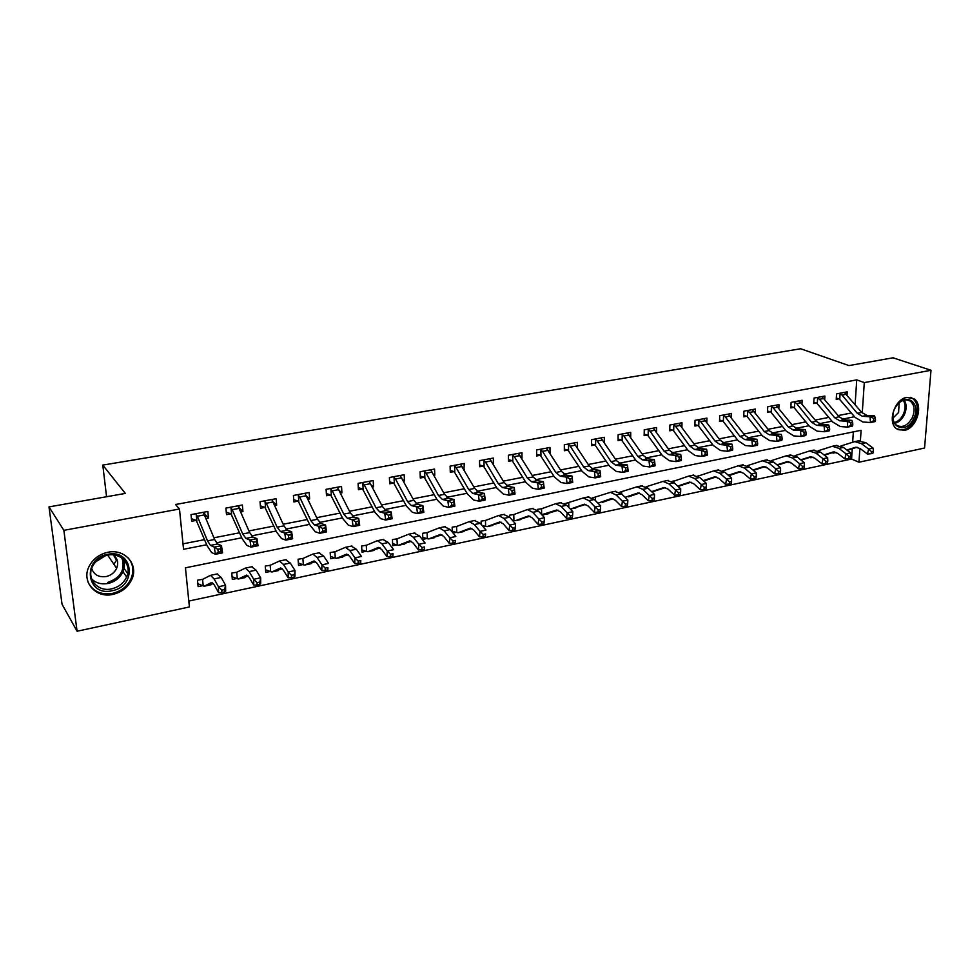 <?xml version="1.0" encoding="UTF-8"?>
<svg xmlns="http://www.w3.org/2000/svg" width="980" height="980" viewBox="0 0 980 980"><rect width="100%" height="100%" fill="white"/><g stroke="black" fill="none" stroke-linecap="round" stroke-linejoin="round"><path stroke-width="1.47" d="M107.874 552.279C124.828 548.445 138.829 564.627 131.822 579.364C128.123 587.228 121.838 592.226 112.957 594.382C95.526 598.707 80.728 581.189 89.388 565.852C93.394 558.649 99.556 554.129 107.874 552.279M906.819 397.39L913.96 398.787C923.969 404.875 916.631 428.603 904.258 430.441L896.59 428.787C887.047 422.38 894.593 399.019 906.819 397.39M116.547 560.34L113.521 555.011M860.416 440.62L861.102 430.306L185.441 567.824L189.41 606.951L77.077 631.242L62.046 604.268L49 506.905L125.33 493.418L102.79 465.096L800.623 348.757L848.974 365.589L893.025 357.798L931 370.281L924.557 448.032L858.97 462.217L859.889 448.362M188.809 601.059L851.583 459.044L858.97 462.217M851.583 459.044L852.245 448.742M852.673 442.164L853.347 431.886M833.024 452.466L832.976 453.103L835.854 452.503L834.115 452.111M810.779 457.084L810.742 457.783L813.314 457.244M788.153 461.776L788.116 462.536L790.003 462.144M765.098 466.713L765.074 467.387L766.25 467.142M723.473 470.657L722.799 470.792L723.473 470.657M699.132 475.729L697.736 476.011L699.132 475.729M674.338 480.886L672.194 481.339L674.338 480.886M651.627 491.642L664.109 487.464L668.091 489.143L674.62 495.243L675.514 489.976L668.973 483.887L663.031 481.413L646.139 486.754M625.069 497.338L638.054 492.94L641.961 494.643L648.393 500.841L649.238 495.537L642.794 489.363L636.963 486.827L619.593 492.291M597.984 503.157L611.483 498.514L615.318 500.266L621.639 506.562L622.435 501.209L616.101 494.937L610.381 492.34L592.508 497.926M570.348 509.098L584.399 504.198L588.147 505.999L594.358 512.381L595.105 506.991L588.87 500.621L583.272 497.963L564.872 503.683M541.732 514.708L556.763 510.004L560.425 511.842L566.526 518.334L567.212 512.895L561.099 506.427L555.623 503.708L541.769 508.706L537.346 509.416L537.359 510.078M513.79 514.524L513.9 520.49L515.456 520.649L528.563 515.921L532.152 517.795L538.118 524.398L538.743 518.922L532.753 512.344L527.424 509.551L513.986 514.488L509.514 515.211L509.551 517.036M512.589 520.49L513.287 520.343L512.173 520.013M485.468 520.417L485.615 526.444L487.121 526.615L499.8 521.96L503.291 523.884L509.135 530.596L509.698 525.072L503.83 518.396L498.636 515.529L485.651 520.392L481.119 521.127L481.205 524.423M483.128 526.689L485.014 526.285L482.013 525.378M456.57 526.444L456.766 532.508L458.224 532.704L470.449 528.122L473.83 530.094L479.538 536.918L480.041 531.356L474.308 524.557L469.273 521.63L456.754 526.419L452.16 527.154L452.319 532.128M453.042 533.01L456.166 532.348L452.295 531.148M427.084 532.581L427.329 538.706L428.738 538.914L440.473 534.406L443.756 536.44L449.318 543.373L449.759 537.763L444.173 530.854L439.285 527.852L427.268 532.557L422.601 533.304L422.846 539.355L426.729 538.547L422.76 537.273M396.986 538.853L397.292 545.027L398.64 545.248L409.873 540.825L413.046 542.908L418.46 549.964L418.827 544.317L413.389 537.285L408.66 534.21L397.157 538.829L392.429 539.588L392.723 545.701L396.692 544.868L392.625 543.52M366.275 545.248L366.618 551.483L367.916 551.728L378.623 547.391L381.685 549.523L386.941 556.689L387.223 551.005L381.955 543.851L377.398 540.691L366.434 545.223L361.632 546.007L361.975 552.157L366.03 551.311L361.853 549.89M334.903 551.789L335.307 558.073L336.544 558.331L346.7 554.092L349.64 556.273L354.723 563.574L354.944 557.841L349.836 550.564L345.45 547.33L335.062 551.765L330.187 552.548L330.591 558.759L334.719 557.89L330.432 556.395M302.881 558.453L303.335 564.798L304.511 565.08L314.078 560.94L316.895 563.182L321.808 570.605L321.942 564.823L317.018 557.424L312.816 554.092L303.028 558.441L298.067 559.237L298.533 565.509L302.747 564.615L298.349 563.022M270.161 565.276L270.664 571.671L271.779 571.965L280.746 567.935L283.428 570.238L288.157 577.796L288.206 571.965L283.465 564.431L279.471 561.026L270.296 565.252L265.274 566.073L265.788 572.394L270.1 571.487L265.568 569.797M236.731 572.234L237.295 578.69L238.348 579.009L246.666 575.089L249.214 577.453L253.759 585.146L253.71 579.278L249.165 571.597L245.38 568.094L236.854 572.222L231.746 573.055L232.321 579.425L236.731 578.506L232.076 576.706M248.234 576.081L238.311 579.021L245.086 577.588M202.566 579.351L203.203 585.869L204.171 586.212L211.827 582.402L214.228 584.827L218.565 592.667L218.43 586.738L214.093 578.923L210.516 575.334L202.676 579.339L197.495 580.185L198.132 586.628L202.639 585.673L197.85 583.762M855.124 404.544L856.728 379.885L175.53 504.504L179.463 509L183.554 549.302L206.694 544.733M183.003 543.851L204.6 539.625M213.897 537.799L239.61 532.765M248.932 530.94L273.849 526.064M283.196 524.226L307.34 519.498M316.699 517.673L340.121 513.079M349.493 511.254L372.192 506.807M381.575 504.97L403.589 500.658M412.972 498.82L434.336 494.643M443.72 492.793L464.434 488.738M473.83 486.901L493.932 482.969M503.328 481.131L522.83 477.309M532.226 475.471L551.14 471.76M560.536 469.922L578.898 466.333M588.282 464.496L606.106 461.004M615.489 459.167L632.786 455.786M642.157 453.948L658.952 450.653M668.311 448.828L684.616 445.63M693.963 443.805L709.789 440.706M719.136 438.869L734.498 435.867M743.832 434.042L758.753 431.114M768.063 429.289L782.555 426.459M791.852 424.634L805.928 421.878M815.213 420.065L828.884 417.382M838.145 415.569L851.424 412.972M847.039 394.879L847.235 391.865L836.565 393.862L836.234 399.313L839.137 398.774L836.295 398.223M824.719 399.203L824.891 396.043L814.025 398.076L813.731 403.576L816.683 403.013L813.792 402.437M801.983 403.613L802.155 400.293L791.093 402.363L790.823 407.913L793.837 407.337L790.872 406.737M778.843 408.121L779.002 404.63L767.732 406.737L767.487 412.323L770.562 411.747L767.548 411.122M755.274 412.715L755.421 409.04L743.955 411.184L743.734 416.819L746.858 416.231L743.783 415.581M731.264 417.419L731.411 413.536L719.724 415.716L719.541 421.4L722.726 420.8L719.577 420.114M706.825 422.209L706.948 418.105L695.041 420.334L694.881 426.055L698.128 425.443L694.918 424.732M681.921 427.109L682.019 422.772L669.879 425.038L669.769 430.808L673.076 430.183L669.793 429.448M656.539 432.107L656.612 427.525L644.252 429.828L644.166 435.659L647.535 435.022L644.191 434.238M630.679 437.227L630.728 432.364L618.123 434.716L618.074 440.596L621.504 439.947L618.086 439.126M604.317 442.47L604.329 437.301L591.479 439.702L591.479 445.618L594.97 444.957L591.479 444.112M577.441 447.848L577.428 442.335L564.321 444.785L564.358 450.751L567.922 450.077L564.345 449.183M550.037 453.348L549.976 447.468L536.611 449.967L536.685 455.994L540.335 455.296L536.673 454.365M521.96 458.775L521.985 452.699L508.351 455.247L508.473 461.323L512.185 460.625L508.436 459.632M493.246 464.214L493.43 458.04L479.514 460.649L479.685 466.774L483.471 466.051L479.637 465.022M463.944 469.751L464.287 463.491L450.09 466.149L450.298 472.336L454.169 471.601L450.237 470.51M434.03 475.41L434.789 475.263L434.557 469.053L420.053 471.76L420.31 478.007L424.267 477.26L420.236 476.109M403.49 481.192L404.471 480.996L404.189 474.737L389.391 477.505L389.697 483.802L393.727 483.03L389.599 481.817M372.302 487.085L373.527 486.852L373.196 480.531L358.08 483.361L358.435 489.706L362.551 488.934L358.325 487.648M340.452 493.112L341.922 492.842L341.53 486.448L326.095 489.339L326.512 495.745L330.713 494.961L326.365 493.589M307.904 499.273L309.631 498.943L309.19 492.499L293.424 495.451L293.89 501.919L298.19 501.111L293.731 499.665M274.657 505.558L276.654 505.19L276.152 498.685L260.031 501.699L260.558 508.228L264.955 507.395L260.374 505.864M240.664 511.989L242.942 511.56L242.379 504.994L225.902 508.081L226.503 514.672L230.986 513.826L226.27 512.197M205.923 518.567L208.483 518.077L207.858 511.45L191.014 514.61L191.676 521.262L196.257 520.392L191.418 518.653M102.79 465.096L106.563 496.738M49 506.905L63.859 530.339L179.463 509M77.077 631.242L63.859 530.339M856.728 379.885L864.299 382.592L931 370.281M862.253 413.021L864.299 382.592M216.372 542.81L241.778 537.799M251.505 535.876L276.091 531.013M285.866 529.09L309.656 524.386M319.468 522.45L342.486 517.893M352.347 515.946L374.63 511.548M384.515 509.6L406.075 505.337M415.998 503.377L436.884 499.249M446.819 497.289L467.043 493.295M477.003 491.323L496.578 487.452M506.562 485.48L525.525 481.744M535.521 479.759L553.884 476.133M563.904 474.161L581.679 470.645M591.712 468.661L608.923 465.267M618.968 463.283L635.64 459.988M645.685 458.003L661.843 454.806M671.9 452.821L687.543 449.734M697.601 447.738L712.754 444.749M722.811 442.764L737.499 439.861M747.556 437.876L761.779 435.059M771.836 433.074L785.605 430.355M795.662 428.37L809.002 425.737M819.047 423.752L831.983 421.192M842.016 419.207L854.548 416.733M463.516 469.004L464.483 469.653M433.417 474.308L434.789 475.263M402.682 479.685L404.471 480.996M371.273 485.1L373.527 486.852M339.19 490.576L341.922 492.842M306.385 496.076L309.631 498.943M272.832 501.576L276.654 505.19M239.01 507.567L242.942 511.56M204.612 513.839L208.483 518.077M125.722 562.091L124.215 563.267M846.5 394.23L842.053 395.063L839.468 393.323L844.344 392.404L861.702 412.396L866.92 415.41L874.503 415.863L869.995 416.757L873.535 418.338L873.731 420.641L875.532 420.285L875.336 417.982L873.535 418.338M842.053 395.063L857.231 413.278L862.437 416.304L869.995 416.757L870.497 422.515L862.927 422.013L855.136 417.455L839.137 398.774M875.532 420.285L874.993 421.608L870.497 422.515L873.731 420.641M840.117 393.47L839.774 398.995M875.336 417.982L874.503 415.863M846.818 449.991L855.797 447.235L860.269 448.62L867.435 454.046L868.66 449.073L861.469 443.671L854.817 441.6L840.95 445.949M871.563 451.731L871.061 453.728L872.849 453.348L873.352 451.351L871.563 451.731L868.66 449.073L873.131 448.13L865.928 442.74L858.186 440.902M836.491 452.613L835.854 452.503M847.247 450.322L857.047 447.235M873.131 448.13L873.352 451.351M871.061 453.728L867.435 454.046M824.082 398.431L819.55 399.289L816.989 397.525L821.951 396.594L839.174 416.819L844.331 419.881L851.828 420.371L847.247 421.277L850.787 422.882L850.995 425.21L852.821 424.842L852.625 422.515L850.787 422.882M819.55 399.289L834.617 417.713L839.774 420.788L847.247 421.277L847.761 427.084L840.289 426.545L832.571 421.915L816.683 403.013M852.821 424.842L852.343 426.165L847.761 427.084L850.995 425.21M817.639 397.672L817.332 403.246M852.625 422.515L851.828 420.371M801.26 402.731L796.654 403.589L794.106 401.8L799.153 400.857L816.23 421.327L821.338 424.438L828.737 424.965L824.07 425.884L827.622 427.513L827.831 429.853L829.692 429.485L829.484 427.133L827.622 427.513M796.654 403.589L811.587 422.233L816.695 425.357L824.07 425.884L824.609 431.739L817.222 431.176L809.59 426.459L793.837 407.337M829.692 429.485L829.276 430.808L824.609 431.739L827.831 429.853M794.755 401.959L794.474 407.57M829.484 427.133L828.737 424.965M778.022 407.092L773.33 407.974L770.807 406.161L775.952 405.205L792.869 425.92L797.916 429.081L805.229 429.632L800.464 430.575L804.017 432.229L804.237 434.593L806.136 434.201L805.915 431.837L804.017 432.229M773.33 407.974L788.141 426.839L793.188 430.012L800.464 430.575L801.015 436.492L793.739 435.88L786.193 431.102L770.562 411.747M806.136 434.201L805.768 435.537L801.015 436.492L804.237 434.593M771.456 406.32L771.199 411.98M805.915 431.837L805.229 429.632M823.984 454.855L833.355 451.952L837.765 453.373L844.858 458.873L846.058 453.863L838.929 448.375L832.363 446.268L818.202 450.739M848.974 456.545L848.496 458.554L850.309 458.162L850.799 456.153L848.974 456.545L846.058 453.863L850.616 452.895L843.474 447.431L835.817 445.545M824.413 455.198L834.617 451.952M850.616 452.895L850.799 456.153M848.496 458.554L844.858 458.873M800.721 459.804L810.485 456.741L814.846 458.199L821.877 463.785L823.041 458.738L815.985 453.177L809.492 451.008L795.037 455.614M825.969 461.445L825.503 463.466L827.365 463.075L827.831 461.053L825.969 461.445L823.041 458.738L827.671 457.758L820.603 452.209L813.045 450.273M801.162 460.159L811.771 456.766M827.671 457.758L827.831 461.053M825.503 463.466L821.877 463.785M777.018 464.851L787.21 461.629L791.522 463.124L798.48 468.783L799.594 463.699L792.612 458.052L786.193 455.847L771.432 460.6M802.547 466.443L802.093 468.477L803.98 468.073L804.433 466.039L802.547 466.443L799.594 463.699L804.311 462.695L797.328 457.072L789.856 455.088M777.483 465.231L788.508 461.666M804.311 462.695L804.433 466.039M802.093 468.477L798.48 468.783M754.355 411.539L749.577 412.433L747.079 410.596L752.309 409.615L769.067 430.588L774.065 433.797L781.256 434.397L776.417 435.365L779.97 437.031L780.19 439.408L782.138 439.028L781.905 436.639L779.97 437.031M749.577 412.433L764.253 431.531L769.239 434.752L776.417 435.365L776.981 441.319L769.802 440.669L762.354 435.818L746.858 416.231M782.138 439.028L781.832 440.351L776.981 441.319L780.19 439.408M747.716 410.767L747.495 416.463M781.905 436.639L781.256 434.397M752.885 469.996L763.506 466.603L767.744 468.134L774.629 473.879L775.707 468.759L768.81 463.026L762.477 460.772L747.397 465.672M778.671 471.527L778.242 473.573L780.166 473.156L780.607 471.111L778.671 471.527L775.707 468.759L780.521 467.742L773.6 462.021L766.238 459.988M753.351 470.388L764.817 466.652M780.521 467.742L780.607 471.111M778.242 473.573L774.629 473.879M894.912 408.329C903.144 390.604 922.609 401.702 913.593 418.656C905.594 436.149 885.92 425.602 894.912 408.329M893.368 412.543C892.229 418.166 893.245 422.356 896.431 425.124C902.2 428.199 907.431 425.822 912.135 417.995C915.222 410.645 914.622 405.01 910.322 401.114C905.104 398.382 900.179 400.391 895.536 407.166M899.126 402.792L898.599 412.494L892.952 418.093M897.57 429.448C904.332 431.225 910.126 427.88 914.952 419.416C918.799 410.265 918.039 403.27 912.674 398.444L910.53 397.353M112.075 590.732C86.485 597.041 81.524 558.576 107.678 554.337C133.366 548.58 137.629 586.42 112.075 590.732M107.494 555.195C100.805 556.701 95.856 560.352 92.684 566.158C85.897 578.384 97.669 592.288 111.573 588.87C118.629 587.179 123.639 583.223 126.628 576.975C132.361 565.154 121.091 552.095 107.494 555.195M105.571 555.672L95.697 561.81M113.398 554.913C117.637 558.453 118.727 562.912 116.657 568.302C114.538 572.651 111.01 575.407 106.073 576.559C98.662 577.477 93.872 574.77 91.716 568.424M88.188 582.524C93.063 591.479 101.124 595.105 112.394 593.402C121.202 591.271 127.437 586.31 131.112 578.506C134.174 570.642 133.121 563.684 127.951 557.632M113.901 564.272L116.963 559.494M124.08 562.385L124.999 561.075M730.259 416.071L725.384 416.99L722.909 415.116L728.238 414.124L744.825 435.353L749.749 438.611L756.842 439.248L751.905 440.241L755.458 441.919L755.702 444.332L757.675 443.928L757.442 441.527L755.458 441.919M725.384 416.99L739.912 436.308L744.837 439.591L751.905 440.241L752.493 446.243L745.425 445.557L738.062 440.62L722.726 420.8M757.675 443.928L757.43 445.251L752.493 446.243L755.702 444.332M723.546 415.287L723.363 421.033M757.442 441.527L756.842 439.248M705.698 420.69L700.737 421.621L698.287 419.722L703.714 418.705L720.116 440.204L724.98 443.524L731.95 444.197L726.915 445.202L730.48 446.905L730.725 449.342L732.746 448.938L732.501 446.513L730.48 446.905M700.737 421.621L715.118 441.184L719.969 444.516L726.915 445.202L727.528 451.266L720.582 450.531L713.317 445.52L698.128 425.443M732.746 448.938L732.562 450.261L727.528 451.266L730.725 449.342M698.924 419.893L698.764 425.688M732.501 446.513L731.95 444.197M680.671 425.381L675.612 426.337L673.187 424.413L678.723 423.385L694.942 445.141L699.732 448.522L706.58 449.244L701.447 450.261L705.024 452.001L705.269 454.451L707.327 454.034L707.07 451.584L705.024 452.001M675.612 426.337L689.846 446.145L694.624 449.526L701.447 450.261L702.084 456.386L695.261 455.602L688.095 450.506L673.076 430.183M707.327 454.034L707.217 455.357L702.084 456.386L705.269 454.451M673.836 424.585L673.701 430.428M707.07 451.584L706.58 449.244M655.179 430.183L650.022 431.151L647.621 429.203L653.268 428.15L669.267 450.188L673.995 453.618L680.72 454.389L675.49 455.43L679.054 457.182L679.312 459.657L681.406 459.24L681.149 456.766L679.054 457.182M650.022 431.151L664.073 451.204L668.789 454.647L675.49 455.43L676.139 461.605L669.438 460.784L662.394 455.59L647.535 435.022M681.406 459.24L681.37 460.551L676.139 461.605L679.312 459.657M648.258 429.375L648.172 435.267M681.149 456.766L680.72 454.389M629.185 435.059L623.929 436.051L621.565 434.079L627.31 433.001L643.101 455.32L647.743 458.812L654.346 459.632L649.005 460.686L652.57 462.474L652.839 464.973L654.983 464.545L654.714 462.046L652.57 462.474M623.929 436.051L637.808 456.362L642.439 459.865L649.005 460.686L649.679 466.933L643.113 466.051L636.192 460.784L621.504 439.947M654.983 464.545L655.008 465.855L649.679 466.933L652.839 464.973M622.19 434.25L622.141 440.192M654.714 462.046L654.346 459.632M728.287 475.239L739.349 471.674L743.538 473.23L750.337 479.061L751.366 473.916L744.555 468.097L738.308 465.782L722.897 470.853M754.355 476.709L753.939 478.767L755.899 478.35L756.315 476.28L754.355 476.709L751.366 473.916L756.278 472.875L749.443 467.08L742.179 464.986M728.765 475.655L740.684 471.735M756.278 472.875L756.315 476.28M753.939 478.767L750.337 479.061M703.223 480.604L714.739 476.844L718.867 478.436L725.58 484.353L726.572 479.159L719.835 473.267L713.685 470.902L697.932 476.133M729.573 481.988L729.181 484.059L731.178 483.63L731.57 481.56L729.573 481.988L726.572 479.159L731.57 478.105L724.82 472.225L717.666 470.069M703.701 481.033L716.098 476.917M731.57 478.105L731.57 481.56M729.181 484.059L725.58 484.353M677.67 486.068L689.663 482.099L693.717 483.74L700.345 489.743L701.288 484.512L694.649 478.522L688.597 476.109L672.623 481.609M704.314 487.366L703.934 489.461L705.967 489.02L706.347 486.925L704.314 487.366L701.288 484.512L706.384 483.434L699.72 477.468L692.689 475.251M678.05 486.423L691.035 482.197M706.384 483.434L706.347 486.925M703.934 489.461L700.345 489.743M678.564 492.854L678.197 494.961L680.279 494.52L680.635 492.413L678.564 492.854L675.514 489.976L680.708 488.873L674.142 482.809L667.233 480.543M651.92 491.923L665.494 487.587M647.4 486.693L647.388 487.648M680.708 488.873L680.635 492.413M678.197 494.961L674.62 495.243M652.3 498.44L651.957 500.572L654.077 500.119L654.42 497.999L652.3 498.44L649.238 495.537L654.53 494.41L648.062 488.261L641.288 485.921M628.548 496.836L639.45 493.075M621.7 492.046L621.675 494.006M654.53 494.41L654.42 497.999M651.957 500.572L648.393 500.841M602.688 440.045L597.322 441.049L594.983 439.052L600.85 437.95L616.42 460.563L620.977 464.116L627.433 464.973L621.994 466.064L625.559 467.864L625.84 470.388L628.021 469.947L627.739 467.423L625.559 467.864M597.322 441.049L611.018 461.629L615.562 465.182L621.994 466.064L622.692 472.36L616.261 471.429L609.462 466.064L594.97 444.957M628.021 469.947L628.131 471.27L622.692 472.36L625.84 470.388M595.62 439.224L595.607 445.214M627.739 467.423L627.433 464.973M625.522 504.149L625.203 506.293L627.359 505.827L627.678 503.696L625.522 504.149L622.435 501.209L627.837 500.07L621.479 493.81L614.84 491.409M602.443 502.336L612.904 498.673M595.497 497.497L595.485 500.633M627.837 500.07L627.678 503.696M625.203 506.293L621.639 506.562M575.664 445.116L570.201 446.145L567.898 444.112L573.876 442.997L589.201 465.916L593.684 469.518L599.993 470.437L600.703 476.782L595.154 477.897L588.882 476.917L582.206 471.466L567.922 450.077M570.201 446.145L583.7 466.995L588.159 470.608L594.431 471.539L599.993 470.437L600.226 472.924L598.008 473.365L598.302 475.913L600.52 475.471L600.226 472.924M568.523 444.295L568.547 450.347M598.302 475.913L595.154 477.897L594.431 471.539L598.008 473.365M600.52 475.471L600.703 476.782M598.204 509.968L597.898 512.124L600.103 511.658L600.409 509.502L598.204 509.968L595.105 506.991L600.605 505.827L594.358 499.482L587.853 497.019M570.409 509.086L585.832 504.394M568.792 503.071L568.804 507.481M600.605 505.827L600.409 509.502M597.898 512.124L594.358 512.381M548.102 450.298L542.528 451.351L540.262 449.281L546.362 448.142L561.442 471.368L565.827 475.031L571.977 475.998L572.724 482.405L567.065 483.544L560.94 482.515L554.398 476.966L540.335 455.296M542.528 451.351L555.819 472.47L560.193 476.145L566.318 477.125L571.977 475.998L572.161 478.534L569.882 478.987L570.188 481.56L572.455 481.094L572.161 478.534M540.887 449.465L540.96 455.565M570.188 481.56L567.065 483.544L566.318 477.125L569.882 478.987M572.455 481.094L572.724 482.405M570.336 515.909L570.054 518.077L572.308 517.599L572.577 515.431L570.336 515.909L567.212 512.895L572.835 511.707L566.697 505.251L560.34 502.728M543.177 514.818L558.22 510.225M541.56 508.743L541.621 514.598M572.835 511.707L572.577 515.431M570.054 518.077L566.526 518.334M520 455.577L514.304 456.656L512.075 454.549L518.298 453.385L533.12 476.929L537.408 480.653L543.398 481.682L544.17 488.15L538.388 489.314L532.434 488.224L526.027 482.577L512.185 460.625M514.304 456.656L527.375 478.056L531.65 481.793L537.616 482.834L543.398 481.682L543.508 484.255L541.181 484.72L541.499 487.317L543.814 486.852L543.508 484.255M512.699 454.745L512.81 460.894M541.499 487.317L538.388 489.314L537.616 482.834L541.181 484.72M543.814 486.852L544.17 488.15M541.891 521.973L541.634 524.153L543.924 523.663L544.182 521.483L541.891 521.973L538.743 518.922L544.488 517.71L538.473 511.156L532.275 508.547M515.407 520.674L530.033 516.178M513.9 520.49L513.287 520.343M544.488 517.71L544.182 521.483M541.634 524.153L538.118 524.398M491.311 460.968L485.504 462.058L483.312 459.939L489.657 458.75L504.21 482.601L508.399 486.399L514.218 487.489L515.015 494.018L509.122 495.206L503.328 494.055L497.081 488.31L483.471 466.051M485.504 462.058L498.355 483.752L502.532 487.562L508.314 488.665L514.218 487.489L514.255 490.098L511.891 490.564L512.209 493.185L514.574 492.72L514.255 490.098M483.936 460.135L484.096 466.333M512.209 493.185L509.122 495.206L508.314 488.665L511.891 490.564M514.574 492.72L515.015 494.018M512.859 528.159L512.626 530.364L514.966 529.862L515.198 527.657L512.859 528.159L509.698 525.072L515.554 523.835L509.661 517.171L503.634 514.488M487.072 526.64L501.282 522.254M515.554 523.835L515.198 527.657M512.626 530.364L509.135 530.596M462.046 466.468L456.117 467.583L453.973 465.427L460.441 464.214L474.7 488.395L478.791 492.266L484.426 493.406L485.259 500.008L479.232 501.221L473.622 500.008L467.534 494.153L454.169 471.601M456.117 467.583L468.722 489.571L472.789 493.455L478.399 494.606L484.426 493.406L484.39 496.064L481.964 496.541L482.295 499.188L484.72 498.71L484.39 496.064M454.585 465.623L454.781 471.882M482.295 499.188L479.232 501.221L478.399 494.606L481.964 496.541M484.72 498.71L485.259 500.008M483.214 534.468L483.018 536.697L485.406 536.183L485.615 533.953L483.214 534.468L480.041 531.356L486.019 530.094L480.261 523.32L474.406 520.564M464.055 531.479L458.224 532.704L471.944 528.465M485.615 533.953L485.406 536.183M483.018 536.697L479.538 536.918M432.18 472.091L426.129 473.23L424.009 471.025L430.624 469.788L444.565 494.312L448.546 498.257L454.01 499.457L454.867 506.121L448.705 507.358L443.291 506.084L437.362 500.131L424.267 477.26M426.129 473.23L438.464 495.513L442.433 499.469L447.848 500.682L454.01 499.457L453.875 502.152L451.413 502.642L451.755 505.325L454.218 504.823L453.875 502.152M424.622 471.233L424.879 477.542M451.755 505.325L448.705 507.358L447.848 500.682L451.413 502.642M454.218 504.823L454.867 506.121M401.678 477.824L395.504 478.975L393.433 476.746L400.183 475.484L413.805 500.351L417.676 504.369L422.931 505.631L423.813 512.369L417.529 513.63L412.298 512.295L406.553 506.219L393.727 483.03M395.504 478.975L407.57 501.576L411.416 505.607L416.635 506.88L422.931 505.631L422.723 508.375L420.2 508.877L420.555 511.585L423.078 511.07L422.723 508.375M394.034 476.954L394.34 483.324M420.555 511.585L417.529 513.63L416.635 506.88L420.2 508.877M423.078 511.07L423.813 512.369M370.538 483.667L364.229 484.855L362.208 482.589L369.093 481.303L382.384 506.525L386.12 510.617L391.179 511.952L392.098 518.751L385.667 520.037L380.657 518.641L375.083 512.454L362.551 488.934M364.229 484.855L376.014 507.775L379.738 511.879L384.748 513.226L391.179 511.952L390.885 514.733L388.301 515.247L388.668 517.979L391.253 517.465L390.885 514.733M362.808 482.797L363.163 489.228M388.668 517.979L385.667 520.037L384.748 513.226L388.301 515.247M391.253 517.465L392.098 518.751M337.696 487.966L337.647 487.183M338.725 489.645L332.281 490.858L330.309 488.555L337.353 487.232L350.276 512.834L353.89 516.999L358.729 518.396L359.672 525.268L353.106 526.591L348.317 525.121L342.939 518.812L330.713 494.961M332.281 490.858L343.772 514.108L347.361 518.285L352.151 519.706L358.729 518.396L358.337 521.238L355.703 521.764L356.083 524.521L358.717 523.994L358.337 521.238M330.909 488.763L331.313 495.255M356.083 524.521L353.106 526.591L352.151 519.706L355.703 521.764M358.717 523.994L359.672 525.268M305.503 494.435L305.417 493.21M306.226 495.758L299.647 496.995L297.724 494.643L304.915 493.295L317.471 519.278L320.95 523.516L325.556 524.986L326.548 531.932L319.823 533.279L315.266 531.736L310.084 525.317L298.19 501.111M299.647 496.995L310.819 520.576L314.274 524.839L318.843 526.334L325.556 524.986L325.078 527.877L322.383 528.416L322.775 531.197L325.47 530.658L325.078 527.877M298.312 494.863L298.79 501.417M322.775 531.197L319.823 533.279L318.843 526.334L322.383 528.416M325.47 530.658L326.548 531.932M272.636 501.197L272.489 499.371M273.028 501.993L266.303 503.255L264.429 500.878L271.779 499.494L283.943 525.856L287.275 530.192L291.648 531.736L292.665 538.743L285.805 540.127L281.481 538.51L276.519 531.956L264.955 507.395M266.303 503.255L277.144 527.191L280.452 531.54L284.776 533.096L291.648 531.736L291.06 534.676L288.316 535.215L288.72 538.032L291.477 537.481L291.06 534.676M265.017 501.099L265.543 507.701M288.72 538.032L285.805 540.127L284.776 533.096L288.316 535.215M291.477 537.481L292.665 538.743M239.071 508.338L238.838 505.656M239.083 508.375L232.211 509.661L230.398 507.236L237.92 505.827L249.655 532.593L252.852 537.003L256.968 538.633L258.022 545.713L251.003 547.122L246.923 545.431L242.183 538.755L230.986 513.826M232.211 509.661L242.709 533.953L245.87 538.388L249.937 540.029L256.968 538.633L256.282 541.621L253.465 542.185L253.894 545.027L256.699 544.464L256.282 541.621M230.986 507.469L231.574 514.145M253.894 545.027L251.003 547.122L249.937 540.029L253.465 542.185M256.699 544.464L258.022 545.713M204.808 515.823L204.453 512.087M204.391 514.892L197.36 516.215L195.608 513.74L203.301 512.307L214.596 539.478L217.633 543.974L221.492 545.676L222.583 552.843L215.392 554.288L211.594 552.512L207.086 545.701L196.257 520.392M197.36 516.215L207.49 540.874L210.492 545.395L214.289 547.11L221.492 545.676L220.696 548.726L217.817 549.302L218.258 552.181L221.137 551.593L220.696 548.726M196.184 513.986L196.845 520.711M218.258 552.181L215.392 554.288L214.289 547.11L217.817 549.302M221.137 551.593L222.583 552.843M452.956 540.911L452.785 543.153L455.222 542.638L455.394 540.397L452.956 540.911L449.759 537.763L455.859 536.476L450.249 529.592L444.577 526.75M428.689 538.927L441.992 534.811M455.394 540.397L455.222 542.638M452.785 543.153L449.318 543.373M422.049 547.502L421.902 549.755L424.389 549.229L424.548 546.963L422.049 547.502L418.827 544.317L425.063 542.994L419.599 535.987L414.124 533.071M404.703 543.974L398.64 545.248L411.404 541.303M424.548 546.963L424.389 549.229M421.902 549.755L418.46 549.964M390.469 554.227L390.346 556.505L392.894 555.954L393.017 553.688L390.469 554.227L387.223 551.005L393.605 549.658L388.301 542.528L383.009 539.527M367.88 551.74L380.154 547.93M393.017 553.688L392.894 555.954M390.346 556.505L386.941 556.689M358.202 561.099L358.116 563.39L360.714 562.839L360.812 560.548L358.202 561.099L354.944 557.841L361.449 556.469L356.316 549.216L351.244 546.117M336.507 558.343L348.243 554.717M360.812 560.548L360.714 562.839M358.116 563.39L354.723 563.574M325.225 568.13L325.164 570.434L327.835 569.87L327.896 567.555L325.225 568.13L321.942 564.823L328.594 563.414L323.633 556.04L318.782 552.855M304.474 565.093L315.646 561.663M327.896 567.555L327.835 569.87M325.164 570.434L321.808 570.605M291.513 575.309L291.489 577.637L294.208 577.061L294.233 574.733L291.513 575.309L288.206 571.965L295.017 570.532L290.239 563.022L285.609 559.739M278.381 570.581L271.779 571.965L282.326 568.78M294.233 574.733L295.017 570.532L294.956 576.338L294.208 577.061M291.489 577.637L288.157 577.796M257.042 582.659L257.054 584.999L259.835 584.411L259.822 582.059L257.042 582.659L253.71 579.278L260.68 577.796L256.086 570.152L251.713 566.783M259.822 582.059L260.68 577.796L260.692 583.663L259.835 584.411M257.054 584.999L253.759 585.146M221.786 590.168L221.835 592.533L224.677 591.92L224.628 589.556L221.786 590.168L218.43 586.738L225.559 585.232L221.174 577.453L217.046 573.974M211.068 584.754L204.171 586.212L213.432 583.566M224.628 589.556L225.559 585.232L225.67 591.148L224.677 591.92M221.835 592.533L218.565 592.667M861.702 412.396L857.231 413.278M866.92 415.41L862.437 416.304M854.977 447.419L855.908 447.223M861.469 443.671L865.928 442.74M839.174 416.819L834.617 417.713M844.331 419.881L839.774 420.788M816.23 421.327L811.587 422.233M821.338 424.438L816.695 425.357M792.869 425.92L788.141 426.839M797.916 429.081L793.188 430.012M832.547 452.123L833.453 451.939M838.929 448.375L843.474 447.431M809.688 456.925L810.595 456.729M815.985 453.177L820.603 452.209M786.426 461.801L787.308 461.617M792.612 458.052L797.328 457.072M769.067 430.588L764.253 431.531M774.065 433.797L769.239 434.752M762.734 466.774L763.592 466.59M768.81 463.026L773.6 462.021M904.173 400.06C906.794 404.238 906.794 409.236 904.209 415.03C901.833 419.563 898.697 422.343 894.777 423.372M894.299 422.601C897.999 421.547 900.951 418.877 903.18 414.601C905.643 409.113 905.679 404.36 903.278 400.318M123.284 559.2C124.889 563.243 124.791 567.408 122.99 571.695C120.026 577.882 115.052 581.802 108.045 583.468C101.491 584.619 96.016 583.137 91.642 578.996M107.653 582.414C120.663 577.894 125.452 569.797 121.998 558.147M744.825 435.353L739.912 436.308M749.749 438.611L744.837 439.591M720.116 440.204L715.118 441.184M724.98 443.524L719.969 444.516M694.942 445.141L689.846 446.145M699.732 448.522L694.624 449.526M669.267 450.188L664.073 451.204M673.995 453.618L668.789 454.647M643.101 455.32L637.808 456.362M647.743 458.812L642.439 459.865M738.589 471.846L739.447 471.662M744.555 468.097L749.443 467.08M713.991 477.003L714.837 476.831M719.835 473.267L724.82 472.225M688.928 482.27L689.749 482.099M694.649 478.522L699.72 477.468M678.05 486.411L679.287 486.154M663.386 487.624L664.195 487.464M668.973 483.887L674.142 482.809M651.908 491.911L654.162 491.446M637.355 493.099L638.139 492.928M642.794 489.363L648.062 488.261M616.42 460.563L611.018 461.629M620.977 464.116L615.562 465.182M610.797 498.661L611.569 498.502M616.101 494.937L621.479 493.81M589.201 465.916L583.7 466.995M593.684 469.518L588.159 470.608M583.725 504.345L584.472 504.198M588.87 500.621L594.358 499.482M570.458 509.073L575.836 507.934M561.442 471.368L555.819 472.47M565.827 475.031L560.193 476.145M556.113 510.151L556.836 509.992M561.099 506.427L566.697 505.251M543.226 514.806L548.714 513.655M533.12 476.929L527.375 478.056M537.408 480.653L531.65 481.793M527.938 516.056L528.649 515.909M532.753 512.344L538.473 511.156M515.456 520.649L521.054 519.474M504.21 482.601L498.355 483.752M508.399 486.399L502.532 487.562M499.2 522.095L499.874 521.948M503.83 518.396L509.661 517.171M487.121 526.615L492.842 525.415M474.7 488.395L468.722 489.571M478.791 492.266L472.789 493.455M469.861 528.245L470.523 528.11M474.308 524.557L480.261 523.32M444.565 494.312L438.464 495.513M448.546 498.257L442.433 499.469M413.805 500.351L407.57 501.576M417.676 504.369L411.416 505.607M382.384 506.525L376.014 507.775M386.12 510.617L379.738 511.879M350.276 512.834L343.772 514.108M353.89 516.999L347.361 518.285M317.471 519.278L310.819 520.576M320.95 523.516L314.274 524.839M283.943 525.856L277.144 527.191M287.275 530.192L280.452 531.54M249.655 532.593L242.709 533.953M252.852 537.003L245.87 538.388M214.596 539.478L207.49 540.874M217.633 543.974L210.492 545.395M439.91 534.541L440.547 534.406M444.173 530.854L450.249 529.592M428.738 538.914L434.679 537.665M409.334 540.96L409.946 540.825M413.389 537.285L419.599 535.987M381.955 543.851L388.301 542.528M367.916 551.728L374.115 550.417M349.836 550.564L356.316 549.216M336.544 558.331L342.877 556.995M317.018 557.424L323.633 556.04M304.511 565.08L310.966 563.721M283.465 564.431L290.239 563.022M249.165 571.597L256.086 570.152M214.093 578.923L221.174 577.453M854.817 441.6L859.264 440.682M832.363 446.268L836.883 445.324M809.492 451.008L814.098 450.053M786.193 455.847L790.885 454.879M762.477 460.772L767.254 459.779M905.128 399.24L910.322 401.114M127.719 573.606L124.019 568.29M123.051 558.992C124.754 563.108 124.742 567.334 122.99 571.695L126.628 576.975M116.657 568.302L107.69 555.158M738.308 465.782L743.183 464.777M713.685 470.902L718.646 469.873M688.597 476.109L693.656 475.055M663.031 481.413L668.189 480.347M636.963 486.827L642.219 485.737M610.381 492.34L615.734 491.225M583.272 497.963L588.735 496.836M555.623 503.708L561.197 502.544M527.424 509.551L533.108 508.375M498.636 515.529L504.443 514.329M469.273 521.63L475.19 520.392M439.285 527.852L445.324 526.591M408.66 534.21L414.834 532.924M377.398 540.691L383.707 539.392M345.45 547.33L351.894 545.983M312.816 554.092L319.407 552.732M279.471 561.026L286.197 559.629M245.38 568.094L252.252 566.673M210.516 575.334L217.548 573.876"/></g></svg>
